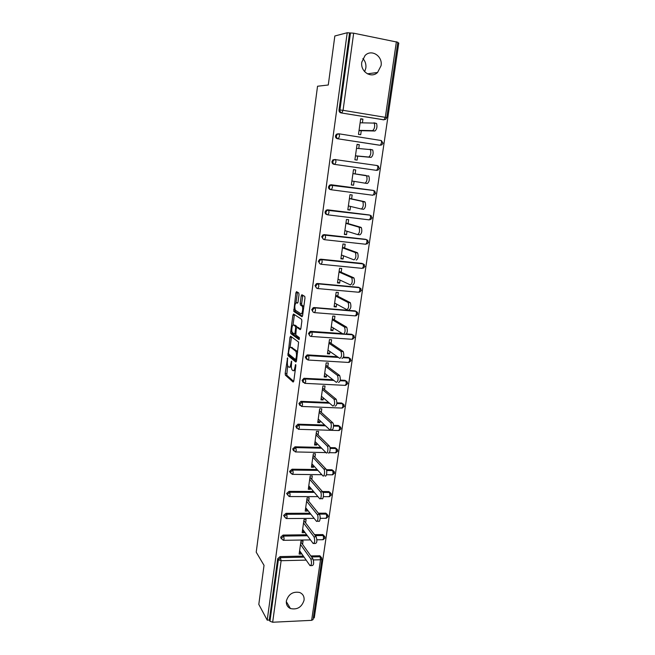<?xml version="1.0" encoding="UTF-8"?>
<svg xmlns="http://www.w3.org/2000/svg" width="655" height="655" viewBox="0 0 655 655"><rect width="100%" height="100%" fill="white"/><g stroke="black" fill="none" stroke-linecap="round" stroke-linejoin="round"><path stroke-width="0.98" d="M287.578 357.851L285.179 373.432L285.375 375.159L293.145 382.078L293.784 381.038L295.847 365.76L295.667 364.499L294.955 367.226C294.488 369.944 293.808 371.074 292.916 370.624L292.114 369.911C291.409 368.773 291.197 366.915 291.475 364.327L291.565 361.126L290.869 363.82C290.411 366.505 289.756 367.627 288.88 367.193L288.102 366.497C287.422 365.392 287.209 363.566 287.479 361.003L287.578 357.851M361.814 62.086C360.094 71.6 371.197 78.821 377.567 72.468L381.063 65.705C382.88 56.109 371.442 48.724 365.056 55.519L361.814 62.086M364.655 71.706L365.85 67.997C366.268 64.313 365.285 61.152 362.886 58.524M286.366 600.946C286.03 604.516 287.389 607.046 290.435 608.536C297.239 609.985 301.783 607.218 304.059 600.234C304.411 596.5 302.946 593.913 299.654 592.48C292.949 591.293 288.519 594.118 286.366 600.946M299.016 294.66L298.762 292.941L296.51 291.655L295.88 292.842L293.8 311.452L301.955 316.733L302.618 315.554L304.976 298.099L304.788 296.42L301.873 294.725L301.218 295.929L300.227 303.331L300.408 304.993L302.094 306.114C303.445 307.637 302.225 314.908 300.817 313.77L295.299 310.192C294.365 306.434 294.775 303.92 296.519 302.651L297.395 303.183L298.041 302.004L299.016 294.66M267.215 620.138L258.807 604.393L264.031 565.347L256.22 552.19L317.536 86.239L328.278 84.994L334.836 35.984L347.215 32.75L267.215 620.138L269.311 620.039L269.958 621.227L278.367 559.763L277.695 558.707L269.311 620.039M290.591 336.179L289.977 337.284L287.954 355.616L295.847 362.043L296.494 360.962L298.606 342.106L290.591 336.179M290.681 331.97L292.916 315.17L293.538 314.023L301.611 319.304L301.873 321.081L300.874 328.499L300.219 329.645L296.911 327.361L296.273 328.491L295.814 335.024L299.343 337.603L299.024 339.601L290.861 333.641L290.681 331.97L292.097 331.979M291.066 473.426L289.625 471.682M311.633 620.342L320.508 559.771L321.957 559.149L313.082 619.597L311.633 620.342L272.66 622.242L269.958 621.227M313.327 617.927L314.269 617.886L398.78 43.025L397.749 42.821M347.215 32.75L353.667 33.192L397.831 42.256L386.761 117.687L385.32 117.343L396.39 41.732M299.491 551.543L301.21 554.024L299.13 554.073L300.973 541.071L303.052 541.038L302.577 544.395M301.21 554.024L301.333 553.205M383.691 119.816L340.952 112.889C339.593 112.504 338.954 111.547 339.02 110.007L339.929 109.974L350.466 32.963M349.516 33.209L339.02 110.007M277.695 558.707L280.094 556.594L303.339 556.087M310.806 555.923L319.861 555.792L321.073 557.077M379.679 145.189L337.407 138.729C336.056 138.369 335.417 137.427 335.483 135.904L336.367 134.275L338.086 133.776M333.903 164.29L334.779 164.405L335.95 162.047L335.72 159.673L333.804 159.943L332.855 161.621C332.789 163.136 333.436 164.061 334.779 164.405L376.617 170.374L378.074 170.03L379.327 168.302L377.616 165.748L377.886 168.081L376.617 170.374L333.903 164.29C332.56 163.947 331.913 163.03 331.979 161.523L332.928 159.845L335.311 159.476M376.347 165.453L376.977 165.649M331.012 189.704L330.431 189.59C329.088 189.262 328.45 188.353 328.515 186.871L329.539 185.144L331.094 184.743L372.892 190.351M327.23 214.684L327.001 214.619C325.666 214.308 325.027 213.415 325.093 211.95L326.19 210.173L327.656 209.821L369.584 215.053M323.554 239.378L321.695 236.766L322.882 234.948L324.25 234.637L366.292 239.534M320.041 263.859L318.346 261.32L319.624 259.454L320.885 259.2L362.035 263.4M316.57 288.085L315.022 285.621L316.406 283.705L317.552 283.5L358.547 287.267L359.791 287.864M313.147 312.05L311.731 309.668L313.229 307.711L314.253 307.547L355.1 310.888L356.426 311.567M309.774 335.778L308.48 333.477L310.093 331.479L310.986 331.356L342.434 333.608M346.487 333.903L351.686 334.271L353.086 335.032M306.45 359.251L305.263 357.032L307.007 355.002L307.76 354.912L337.464 356.746M343.482 357.122L348.304 357.417L349.77 358.26M303.167 382.495L302.07 380.35L303.953 378.287L332.928 379.712M340.264 380.088L344.956 380.334L346.479 381.251M299.933 405.502L298.917 403.439L300.948 401.351L328.687 402.473M336.924 402.825L341.64 403.022L343.212 404.004M296.74 428.288L295.798 426.29L297.968 424.186L324.683 425.038M333.501 425.324L338.357 425.488L339.97 426.536M293.579 450.845L292.703 448.912L295.028 446.8L320.844 447.398M329.989 447.611L335.106 447.733L336.76 448.839M291.434 473.475L289.641 471.305L292.081 469.193L317.143 469.545M326.354 469.676L331.921 469.758L333.567 470.92M288.241 495.598L286.612 493.485L289.043 491.373L313.565 491.487M322.383 491.528L328.867 491.569L330.407 492.781M285.089 517.491L283.607 515.436L286.03 513.323L310.077 513.225M318.379 513.192L325.838 513.176L327.263 514.421M281.347 538.893L280.643 537.174L283.05 535.069L306.671 534.758M314.531 534.652L322.841 534.586L324.151 535.856M305.623 522.936L306.106 519.546L304.01 519.562L302.16 532.687L304.248 532.662L304.387 531.672M308.702 501.263L309.185 497.841L307.08 497.841L305.214 511.088L307.301 511.088L307.473 509.926M311.805 479.378L312.296 475.923L310.183 475.898L308.292 489.285L310.396 489.301L310.585 487.975M314.94 457.28L315.432 453.792L313.319 453.743L311.412 467.261L313.516 467.293L313.729 465.795M318.109 434.961L318.608 431.432L316.488 431.367L314.556 445.023L316.668 445.072L316.914 443.402M321.302 412.413L321.81 408.851L319.681 408.769L317.732 422.557L319.853 422.631L320.123 420.772M324.536 389.643L325.044 386.049L322.907 385.942L320.942 399.869L323.071 399.959L323.365 397.921M327.803 366.644L328.319 363.009L326.174 362.878L324.184 376.952L326.321 377.067L326.64 374.84M331.094 343.408L331.618 339.732L329.465 339.585L327.451 353.798L329.604 353.937L329.948 351.522M334.427 319.935L334.951 316.226L332.789 316.054L330.759 330.415L332.92 330.57L333.289 327.959M337.792 296.216L338.324 292.474L336.154 292.277L334.099 306.786L336.269 306.966L336.67 304.157M341.19 272.259L341.73 268.476L339.552 268.263L337.481 282.919L339.65 283.116L340.076 280.103M344.628 248.057L345.169 244.233L342.983 243.987L340.887 258.799L343.073 259.028L343.531 255.802M348.1 223.592L348.648 219.728L346.454 219.466L344.334 234.433L346.528 234.678L347.011 231.248M351.604 198.883L352.161 194.977L349.958 194.682L347.821 209.805L350.016 210.083L350.531 206.431M355.149 173.903L355.706 169.956L353.495 169.645L351.334 184.923L353.544 185.226L354.093 181.361M358.752 148.489L359.3 144.673L357.073 144.337L354.895 159.779L357.106 160.107L357.671 156.136M362.403 122.796L362.919 119.12L360.692 118.76L358.49 134.365L360.709 134.717L361.282 130.705M304.248 532.662L302.495 530.296M307.301 511.088L305.533 508.829M310.396 489.301L308.595 487.156M313.516 467.293L311.69 465.279M316.668 445.072L314.818 443.173M319.853 422.631L317.97 420.854M323.071 399.959L321.163 398.314M326.321 377.067L324.381 375.544M329.604 353.937L327.631 352.546M332.92 330.57L330.914 329.318M336.269 306.966L334.238 305.852M339.65 283.116L337.587 282.141M343.073 259.028L340.977 258.193M346.528 234.678L344.399 233.991M350.016 210.083L347.854 209.543M353.544 185.226L351.35 184.833M355.706 169.956L353.495 169.661M359.3 144.673L357.049 144.542M362.919 119.12L360.635 119.145M289.567 367.226L291.36 366.898M293.636 370.656L295.184 370.64M287.643 365.457L286.767 375.233L293.718 381.39M289.133 354.396L289.404 355.755L296.404 361.413M291.491 336.842L290.042 347.428M288.568 352.849L288.732 354.077L295.626 359.628L296.363 356.77C296.641 354.191 296.428 352.341 295.732 351.211L290.812 347.355C289.944 346.986 289.281 348.132 288.839 350.81L288.568 352.849M297.648 352.415L296.977 351.121L295.552 351.031M291.598 347.404L296.977 351.121M293.022 325.052L294.316 315.276L292.916 315.17M294.463 314.629L294.316 315.276M300.735 329.113L298.164 327.451M299.458 338.962L292.327 333.796L290.926 333.698M293.563 325.036C292.187 323.881 291.057 331.07 292.376 332.527L294.373 334.001L295.004 332.887L295.651 328.057L295.462 326.378L293.563 325.036L294.513 325.109M297.108 327.369L296.821 326.411L295.397 326.313M294.971 325.142L296.821 326.411M292.089 332.069L292.327 333.796M302.258 313.884L302.847 313.835M303.805 306.761L303.314 306.032L301.873 305.918M302.847 295.274L301.66 303.453L301.84 305.115L303.314 306.032M295.053 309.741L295.282 311.633L302.463 316.242M297.468 292.204L295.994 302.692M299.605 550.724L310.028 565.658C311.665 565.118 311.936 562.899 310.83 559.002L312.975 558.952C314.089 562.85 313.819 565.06 312.173 565.601L310.838 565.633M312.975 558.952L300.841 541.963M310.83 559.002L300.498 544.436M302.635 529.306L313.18 543.527C314.867 542.979 315.153 540.752 314.023 536.854L316.177 536.822C317.315 540.719 317.028 542.938 315.333 543.486L314.015 543.511M316.177 536.822L303.863 520.619M314.023 536.854L303.535 522.952M305.688 507.682L316.365 521.175C317.798 522.911 318.707 516.083 317.249 514.478L319.411 514.462C320.876 516.066 319.967 522.895 318.526 521.159L317.225 521.167M319.411 514.462L306.908 499.061M317.249 514.478L306.597 501.263M308.783 485.838L319.583 498.594C321.04 500.387 322.014 493.411 320.516 491.872L322.686 491.88C324.192 493.42 323.218 500.387 321.752 498.602L320.459 498.594M322.686 491.88L309.987 477.298M320.516 491.872L309.7 479.362M311.903 463.781L322.833 475.792C324.307 477.61 325.347 470.552 323.816 469.046L326.002 469.078C327.533 470.577 326.493 477.634 325.011 475.817M323.816 469.046L326.002 469.078L313.098 455.315M323.807 469.029L312.828 457.239M315.047 441.511L326.149 452.785C327.631 454.496 328.695 447.512 327.181 446.014L329.367 446.063C330.89 447.57 329.817 454.537 328.335 452.834M329.318 446.014L316.234 433.119M327.132 445.957L315.988 434.895M318.232 419.012L329.506 429.549C330.98 431.137 332.077 424.235 330.578 422.737L332.781 422.811C334.279 424.309 333.182 431.203 331.692 429.615M332.691 422.721L319.411 410.693M330.497 422.647L319.173 412.331M321.449 396.283L332.887 406.067C334.746 405.265 335.114 402.989 334.017 399.214L336.22 399.313C337.333 403.079 336.957 405.363 335.09 406.157M336.097 399.19L322.612 388.055M333.894 399.091L322.399 389.537M324.692 373.334L336.31 382.332C338.168 381.464 338.561 379.171 337.489 375.438L339.699 375.561C340.78 379.286 340.387 381.578 338.52 382.446M296.109 351.972L296.232 351.072M339.544 375.413L325.846 365.179M337.325 375.29L325.658 366.522M327.975 350.147L339.773 358.359C341.64 357.417 342.041 355.1 340.993 351.416L343.212 351.563C344.276 355.239 343.867 357.556 341.992 358.49M343.015 351.383L329.113 342.074M340.796 351.236L328.941 343.261M331.283 326.722L343.269 334.124C345.136 333.108 345.562 330.783 344.538 327.14L346.765 327.303C347.797 330.939 347.371 333.272 345.496 334.287L343.76 334.173M346.536 327.099L332.412 318.739M344.301 326.927L332.265 319.763M334.631 303.052L346.798 309.635C348.681 308.546 349.115 306.196 348.116 302.594L350.36 302.782C351.367 306.384 350.924 308.726 349.033 309.815M318.674 284.327L317.56 283.992M350.089 302.553L335.745 295.168M347.846 302.364L335.622 296.027M338.013 279.145L350.368 284.884C352.251 283.713 352.709 281.347 351.735 277.785L353.987 277.998C354.961 281.56 354.511 283.926 352.611 285.089M353.675 277.753L339.118 271.35M351.432 277.532L339.012 272.046M341.427 254.992L353.978 259.863C355.87 258.619 356.345 256.228 355.395 252.707L357.655 252.945C358.604 256.465 358.129 258.848 356.23 260.101M357.302 252.674L342.516 247.287M355.051 252.437L342.442 247.819M344.882 230.585L357.63 234.58C359.521 233.245 360.013 230.838 359.096 227.359L361.355 227.621C362.281 231.1 361.789 233.507 359.89 234.834L357.827 234.596M360.97 227.334L345.955 222.97M358.711 227.072L345.906 223.339M348.37 205.916L361.314 209.019C363.214 207.602 363.721 205.171 362.829 201.724L365.105 202.018C366.006 205.465 365.498 207.889 363.582 209.297L361.429 209.027M364.679 201.715L349.426 198.408M362.411 201.421L349.402 198.596M368.429 175.818L368.888 176.13C369.764 179.535 369.24 181.992 367.316 183.482L365.04 183.171C366.956 181.681 367.471 179.224 366.603 175.81L352.939 173.591L366.145 175.499M365.04 183.171L351.891 180.993M370.01 149.299L372.72 149.946C373.563 153.327 373.023 155.808 371.098 157.388L355.436 155.923M371.098 157.388L368.814 157.044C370.73 155.464 371.262 152.983 370.427 149.602L356.508 148.325M368.814 157.044L355.452 155.808M373.923 122.812L376.584 123.484C377.403 126.833 376.846 129.338 374.914 131L359.014 130.656M374.914 131L372.621 130.632C374.545 128.961 375.102 126.456 374.283 123.107L360.119 122.796M372.621 130.632L359.055 130.353M287.766 358.621L287.144 358.588M295.872 365.285L295.217 365.244M291.762 361.904L291.131 361.871M311.551 556.955L320.09 556.766L320.508 559.771L313.409 559.943M306.147 560.115L281.126 560.705L272.66 622.242M280.094 556.594L281.126 560.705L278.367 559.763L280.774 557.651L304.067 557.127M353.667 33.192L343.056 110.318L385.32 117.343L384.01 119.816L340.952 112.889M339.929 109.974L343.056 110.318L341.861 112.856C340.502 112.48 339.855 111.522 339.929 109.974M321.802 557.995L319.329 555.735M283.05 535.069L283.73 536.068L281.322 538.189L283.222 540.318L284.09 539.106L283.73 536.068L307.408 535.749M315.284 535.643L323.193 535.536L323.619 538.525L322.669 539.72L316.922 539.802M324.905 536.764L322.424 534.545M286.03 513.323L286.726 514.281L310.822 514.175M319.149 514.134L326.329 514.101L325.551 513.16M289.043 491.373L289.747 492.273L314.326 492.388M323.005 492.429L329.498 492.454L328.704 491.561M292.081 469.193L292.801 470.053L317.921 470.396M326.599 470.511L332.699 470.601L331.889 469.758M335.843 452.793L337.833 451L335.941 448.544L336.383 451.41L335.303 452.785L329.35 452.662M325.953 452.589L295.773 451.95M295.151 446.792L295.888 447.602L321.63 448.192M337.62 449.739L335.925 448.528L330.095 448.405L335.925 448.528L335.106 447.733M339.085 430.531L341.099 428.73L339.224 426.274L339.65 429.091L338.553 430.531L298.852 429.32M298.254 424.17L298.999 424.923L325.478 425.783M333.518 426.045L339.184 426.233L338.357 425.488M342.36 408.04L344.407 406.239L342.54 403.775L342.95 406.55L341.844 408.065L301.963 406.46M301.39 401.319L302.143 402.023L329.506 403.169M336.866 403.48L342.483 403.717L341.64 403.022M345.668 385.328L347.74 383.511L345.889 381.054L346.29 383.781L345.169 385.369L305.099 383.363M304.559 378.238L305.32 378.877L333.755 380.35M340.142 380.678L345.807 380.973L344.956 380.334M349.14 362.379L351.105 360.569L349.279 358.097L349.655 360.782L348.517 362.436L308.259 360.037M307.76 354.912L308.538 355.501L338.308 357.335M343.285 357.638L349.164 358.007L348.304 357.417M352.652 339.2L354.511 337.382L352.693 334.918L353.061 337.546L351.907 339.282L311.461 336.465M310.986 331.356L311.78 331.889L343.294 334.14M345.987 334.328L352.562 334.803L351.686 334.271M356.197 315.776L357.949 313.966L356.148 311.493L356.5 314.081L355.329 315.89L314.687 312.656M314.253 307.547L355.1 310.888M359.767 292.105L361.421 290.312L359.636 287.823L359.972 290.37L358.784 292.253L317.953 288.585M317.552 283.5L358.547 287.267M363.369 268.19L364.925 266.413L363.157 263.916L363.476 266.413L362.281 268.378L321.245 264.276M320.885 259.2L362.952 263.76L364.491 264.776M366.996 244.028L368.47 242.26L366.718 239.755L367.021 242.211L365.809 244.258L324.577 239.697M324.25 234.637L365.555 239.296M370.665 219.621L372.056 217.861L370.312 215.339L370.607 217.763L369.371 219.883L327.934 214.865M327.656 209.821L369.117 214.938M374.349 194.953L375.675 193.209L373.94 190.671L374.226 193.053L372.973 195.264L331.332 189.77M331.094 184.743L372.711 190.318M377.321 165.559L335.72 159.673L377.321 165.559L378.647 166.337M379.31 145.173L337.407 138.729M339.053 133.816L381.325 140.547L338.979 133.808L337.26 134.3L336.375 135.937C336.302 137.468 336.948 138.41 338.299 138.77L339.486 136.322L339.265 133.997L336.367 134.275M383.011 119.824L385.623 119.39L386.761 117.687M284.303 516.402L286.194 518.547L287.095 517.294L286.726 514.281L284.303 516.402M328.04 515.329L326.329 514.101L326.763 517.065L325.781 518.293L320.172 518.334M287.316 494.394L289.191 496.555L290.124 495.262L289.747 492.273L287.316 494.394M331.201 493.682L329.498 492.454L329.94 495.393L328.916 496.67L323.357 496.654M290.353 472.173L292.22 474.351L293.186 473.008L292.801 470.053L290.353 472.173M334.394 471.821L332.699 470.601L333.141 473.508L332.085 474.826L326.46 474.76M295.028 446.8L295.757 447.602L293.424 449.723L295.29 451.934L296.273 450.534L295.757 447.602L321.646 448.217M296.527 427.044L298.402 429.303L299.392 427.83L298.999 424.923L296.527 427.044M340.87 427.437L339.184 426.233L333.51 426.086M299.662 404.143L301.537 406.444L302.553 404.896L302.201 402.08L299.662 404.143M344.153 404.913L342.483 403.717L336.858 403.537M302.831 381.005L304.706 383.347L305.738 381.726L305.402 378.958L304.722 378.934L302.831 381.005M347.469 382.152L345.807 380.973L340.117 380.752M306.032 357.63L307.915 360.021L308.955 358.318L308.628 355.599L307.784 355.591L306.032 357.63M350.81 359.161L349.164 358.007L343.245 357.728M309.266 334.009C309.209 335.401 309.84 336.22 311.15 336.449L312.206 334.672L311.895 331.995L310.888 332.011L309.266 334.009M354.183 335.925L352.562 334.803L310.888 332.011L310.093 331.479M312.533 310.151C312.476 311.559 313.106 312.386 314.425 312.631L315.489 310.781L315.194 308.153L314.032 308.186L312.533 310.151M357.589 312.46L355.993 311.362L313.229 307.711M315.833 286.038C315.767 287.463 316.406 288.306 317.724 288.568L318.813 286.636L318.526 284.057L317.216 284.123L315.833 286.038M361.028 288.74L359.456 287.684L316.406 283.705M319.165 261.681C319.1 263.122 319.738 263.981 321.065 264.252L322.17 262.237L321.892 259.699L320.442 259.806L319.165 261.681M322.53 237.061C322.473 238.518 323.103 239.394 324.438 239.681L325.56 237.585L325.298 235.096L323.717 235.235L322.53 237.061M367.987 240.557L366.489 239.591L322.882 234.948M325.936 212.179C325.879 213.653 326.509 214.545 327.852 214.856L328.982 212.678L328.736 210.222L327.033 210.402L325.936 212.179M371.508 216.076L370.059 215.167L326.19 210.173M329.383 187.035C329.318 188.525 329.956 189.434 331.299 189.762L332.445 187.494L332.208 185.087L330.398 185.308L329.383 187.035M375.061 191.342L373.669 190.499L329.539 185.144M332.928 159.845L335.458 159.493M381.578 142.847L380.293 145.23L381.832 144.845L383.028 143.126L381.325 140.547L381.578 142.847M291.54 363.861L290.869 363.82M295.642 367.267L294.955 367.226M286.808 375.274L285.408 375.2M286.571 373.514L285.179 373.432M289.404 355.755L288.003 355.665M288.659 353.978L287.766 353.921M291.377 337.374L289.977 337.284M296.666 359.685L295.782 359.636M296.772 358.907L296.076 358.866M297.051 356.811L296.363 356.77M292.22 347.445L290.812 347.355M298.336 327.459L296.911 327.361M295.585 334.091L294.553 334.017M295.675 332.928L295.004 332.887M296.338 328.114L295.651 328.057M297.861 302.766L296.519 302.651M301.922 305.189L300.489 305.074M301.66 303.453L300.227 303.331M302.659 296.052L301.218 295.929M295.282 311.633L293.874 311.518M295.037 309.921L293.628 309.807M297.288 292.965L295.88 292.842M367.389 73.835L377.567 72.468M286.3 601.585L290.435 608.536M319.861 555.792L321.957 559.149M283.689 540.309L310.486 539.9M323.177 539.72L325.068 537.935L322.841 534.586M286.669 518.547L314.138 518.367M326.296 518.301L328.212 516.525L325.838 513.176M289.682 496.564L317.921 496.637M329.449 496.678L331.389 494.893L328.867 491.569M292.719 474.359L321.842 474.703M332.634 474.842L334.59 473.057L331.921 469.758M325.519 425.824L299.032 424.964L297.968 424.186M329.571 403.226L302.201 402.08L300.948 401.351M333.853 380.432L304.722 378.934L303.953 378.287M338.447 357.433L307.784 355.591L307.007 355.002M363.157 263.916L319.624 259.454M286.767 375.233L285.375 375.159M289.354 355.706L287.954 355.616M297.157 351.301L295.732 351.211M296.887 326.477L295.462 326.378M292.269 333.739L290.861 333.641M303.535 306.237L302.094 306.114M301.84 305.115L300.408 304.993M295.209 311.559L293.8 311.452M327.181 446.014L329.367 446.063M330.578 422.737L332.781 422.811M334.017 399.214L336.22 399.313M337.489 375.438L339.699 375.561M340.993 351.416L343.212 351.563M344.538 327.14L346.765 327.303M348.116 302.594L350.36 302.782M351.735 277.785L353.987 277.998M355.395 252.707L357.655 252.945M359.096 227.359L361.355 227.621M362.829 201.724L365.105 202.018M366.603 175.81L368.888 176.13M370.427 149.602L372.72 149.946M374.283 123.107L376.584 123.484"/></g></svg>
